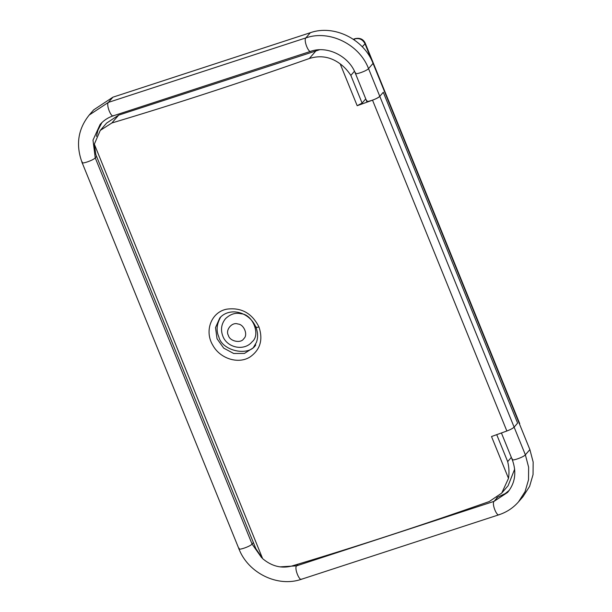 <?xml version="1.0" encoding="UTF-8"?>
<svg xmlns="http://www.w3.org/2000/svg" width="612" height="612" viewBox="0 0 612 612"><rect width="100%" height="100%" fill="white"/><g stroke="black" fill="none" stroke-linecap="round" stroke-linejoin="round"><path stroke-width="0.92" d="M353.422 39.352L354.914 38.862C359.443 37.89 362.809 39.535 365.02 43.812L365.242 43.2C363.321 39.199 360.024 37.661 355.335 38.594L354.065 39.788M101.929 122.561L97.966 130.134L96.451 136.384M366.902 100.506C364.171 103.367 377.757 98.93 379.784 96.298L383.28 92.274L517.614 423.099L514.118 427.13C512.856 428.354 510.439 429.647 506.858 431.009L491.512 436.532L508.503 478.362L501.725 493.088L489.218 501.557C421.286 525.486 355.465 546.975 291.756 566.039C281.405 568.732 271.69 566.268 262.632 558.649L255.854 548.658L95.832 154.576L94.325 144.164L100.276 130.394L111.851 122.989C175.56 103.933 241.388 82.436 309.32 58.515C320.374 55.011 330.671 56.801 340.195 63.877C344.258 66.876 347.807 70.724 350.852 75.406L362.097 103.099L365.754 98.876M496.852 497.556L505.229 493.586L509.268 490.319M518.517 501.848C513.208 507.906 506.675 512.213 498.918 514.784L301.464 579.258C277.779 587.627 248.12 573.069 238.948 548.888L82.13 162.662C75.59 144.998 77.954 129.117 89.214 115.033L93.735 109.823L112.899 97.186L310.361 32.704C333.8 24.342 363.88 39.061 373.06 63.396L529.885 449.613L533.151 462.014L533.052 474.575L529.602 486.387L523.038 496.63L518.517 501.848L525.081 491.604L528.531 479.785L528.63 467.231L525.364 454.823C523.337 457.447 509.75 461.884 512.489 459.031M89.214 115.033L108.378 102.395L305.839 37.913C329.279 29.552 359.351 44.271 368.539 68.605L514.118 427.13L517.614 423.099L383.28 92.274L379.784 96.298C378.522 97.53 376.105 98.815 372.524 100.177L357.178 105.708L362.097 103.099M258.952 326.946C251.968 313.137 241.205 307.216 226.669 309.182C211.285 312.089 204.056 331.031 212.861 345.336C220.121 358.701 238.412 364.477 250.048 356.964C260.261 349.758 263.229 339.752 258.952 326.946C256.573 327.642 255.617 327.611 256.091 326.869M511.334 457.394L507.677 461.616C509.077 467.254 509.352 472.839 508.503 478.362M217.046 338.765L215.516 327.596L219.815 317.919C222.378 314.981 225.683 313.092 229.737 312.258C233.7 311.5 237.747 311.898 241.885 313.459C248.441 316.167 253.123 320.772 255.931 327.275C257.981 332.561 258.142 337.602 256.405 342.414L253.184 347.884L244.479 353.407L233.723 353.499L223.717 348.144L217.046 338.765M255.755 344.923C248.694 356.995 221.858 350.898 218.79 336.761C215.99 330.488 216.679 323.847 220.848 316.825M514.661 469.174L508.098 485.744L501.695 493.127M100.223 130.455L106.626 123.073L118.682 115.125L319.571 49.756M252.121 341.771C260.903 335.016 252.802 314.178 241.052 313.765C235.559 312.418 230.372 314.063 225.499 318.684M520.292 425.99L519.573 424.223M362.273 46.803L365.02 43.812L371.928 60.81M239.193 548.268C236.462 551.129 250.04 546.692 252.067 544.06L95.243 157.85L96.551 156.343M82.368 162.058C79.636 164.911 93.215 160.482 95.243 157.85L92.993 140.133L100.108 124.481C103.642 120.434 108.041 117.535 113.289 115.798M261.653 557.716L252.067 544.06L253.376 542.561M112.899 97.186L108.378 102.395C105.853 104.782 111.468 118.613 113.702 115.515M310.361 32.704L305.839 37.913C303.315 40.3 308.93 54.139 311.164 51.033M373.06 63.396L368.539 68.605C366.512 71.237 352.925 75.674 355.664 72.813M514.118 427.13L525.364 454.823L529.885 449.613M512.252 459.627C516.796 472.082 515.25 482.998 507.623 492.4L494.029 501.366L296.568 565.848L279.975 566.865M499.354 514.485C497.12 517.584 491.497 503.745 494.029 501.366L497.525 497.334M301.892 578.96C299.658 582.066 294.035 568.227 296.568 565.848L298.029 564.157M357.178 105.708L340.195 63.877M262.632 558.649L94.325 144.164M506.858 431.009L372.524 100.177M354.463 71.237L350.852 75.406M507.677 461.616L496.73 434.665M316.144 50.643L309.32 58.515M118.682 115.125L111.851 122.989M228.391 335.391C229.684 341.358 241.013 343.745 243.813 338.643C248.319 334.971 243.951 324.215 237.861 324C232.063 321.705 225.101 330.075 228.391 335.391M355.335 38.594L353.292 39.26M519.733 423.672L365.242 43.2M113.274 115.806L310.743 51.324C327.091 45.38 348.894 55.967 355.427 73.417M501.419 432.975L512.244 459.635M366.665 101.118L355.419 73.425M225.514 318.676C221.353 323.886 220.45 329.684 222.806 336.065C227.006 347.846 244.303 351.495 252.129 341.764"/></g></svg>
